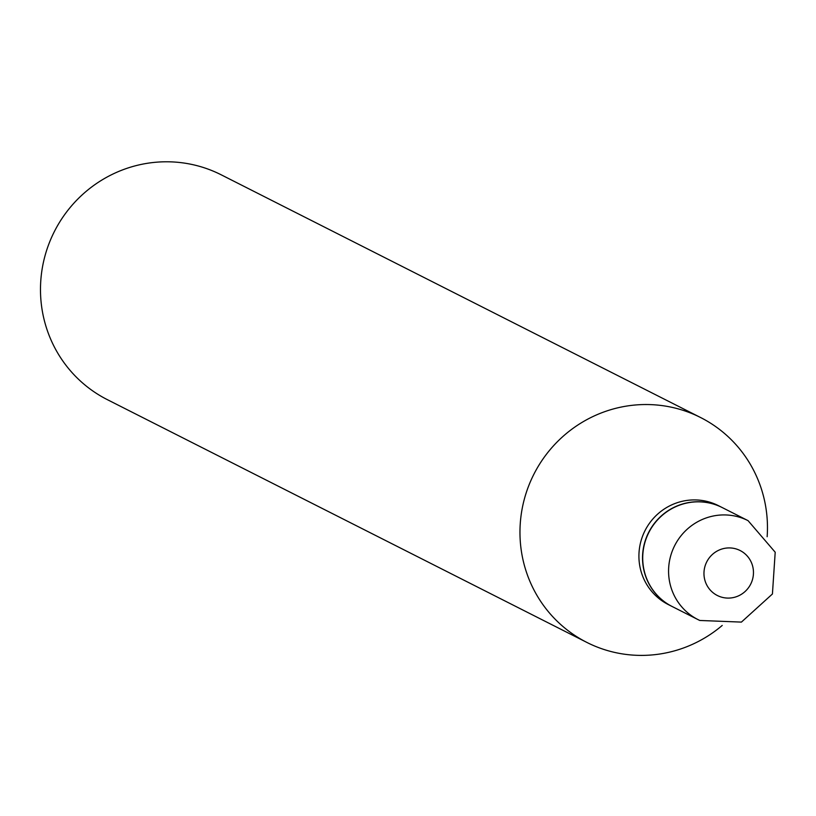 <?xml version="1.0" encoding="UTF-8"?>
<svg xmlns="http://www.w3.org/2000/svg" width="816" height="816" viewBox="0 0 816 816"><rect width="100%" height="100%" fill="white"/><g stroke="black" fill="none" stroke-linecap="round" stroke-linejoin="round"><path stroke-width="1.22" d="M699.761 620.446A55.447 54.193 -63.1 0 1 697.966 619.579L672.119 606.492A55.447 54.193 -63.1 0 1 648.363 533.46A55.447 54.193 -63.1 0 1 720.426 506.695A55.447 54.193 -63.1 0 1 722.211 507.562L748.058 520.649A55.447 54.193 -63.1 0 0 746.273 519.782A55.447 54.193 -63.1 0 0 674.22 546.547A55.447 54.193 -63.1 0 0 697.966 619.579L699.802 620.466L741.418 622.098L772.426 593.987L775.2 552.228L748.058 520.649M672.027 606.451A55.447 54.193 -63.1 0 1 671.935 606.4A55.447 54.193 -63.1 0 1 648.179 533.368A55.447 54.193 -63.1 0 1 720.232 506.603A55.447 54.193 -63.1 0 1 722.017 507.47A55.447 54.193 -63.1 0 1 722.119 507.511M671.935 606.4L668.324 604.574A55.447 54.193 -63.1 0 1 644.569 531.532A55.447 54.193 -63.1 0 1 716.621 504.778A55.447 54.193 -63.1 0 1 718.406 505.634L722.017 507.47M722.221 625.444A126.011 123.165 -63.1 0 1 590.855 644.354A126.011 123.165 -63.1 0 1 586.796 642.386L107.314 399.636A126.011 123.165 -63.1 0 1 53.326 233.651A126.011 123.165 -63.1 0 1 217.087 172.829A126.011 123.165 -63.1 0 1 221.156 174.787L700.628 417.547A126.011 123.165 -63.1 0 1 767.142 536.724M586.796 642.386A126.011 123.165 -63.1 0 1 532.807 476.401A126.011 123.165 -63.1 0 1 696.568 415.579A126.011 123.165 -63.1 0 1 700.628 417.547M718.141 595.884A25.204 24.633 -63.1 0 1 706.34 562.703A25.204 24.633 -63.1 0 1 739.286 550.127A25.204 24.633 -63.1 0 1 751.097 583.297A25.204 24.633 -63.1 0 1 718.141 595.884"/></g></svg>
